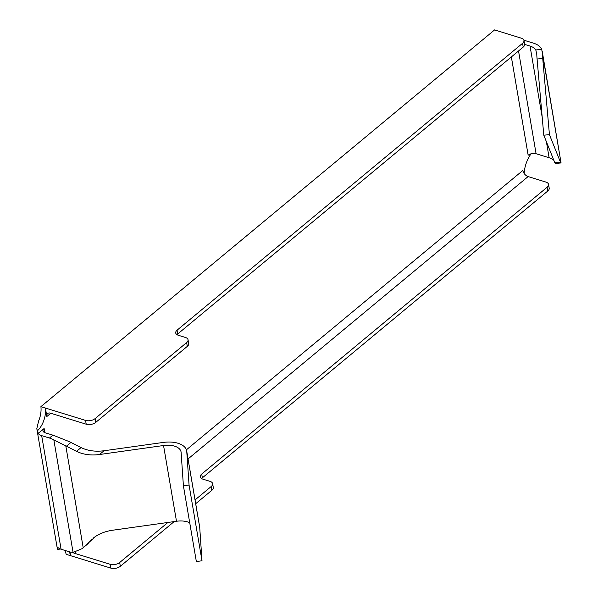 <?xml version="1.0" encoding="UTF-8"?>
<svg xmlns="http://www.w3.org/2000/svg" width="598" height="598" viewBox="0 0 598 598"><rect width="100%" height="100%" fill="white"/><g stroke="black" fill="none" stroke-linecap="round" stroke-linejoin="round"><path stroke-width="0.9" d="M36.814 428.661L57.303 548.538L57.999 549.921L57.505 547.02A11.422 6.182 170.3 0 0 61.086 549.233L41.673 435.636A11.422 6.182 170.3 0 1 38.085 433.423L36.814 428.661L38.623 420.955A18.269 10.51 -72.8 0 0 40.911 406.64L494.613 29.9L499.076 31.283A22.836 13.134 -72.8 0 1 499.076 31.283L521.374 38.197A6.855 3.708 170.3 0 1 523.96 40.5A6.855 3.708 170.3 0 1 522.562 43.31L177.113 330.156A6.855 3.708 170.3 0 0 175.715 332.966A6.855 3.708 170.3 0 0 178.309 335.269L185.447 337.474A6.855 3.708 170.3 0 1 188.041 339.776A6.855 3.708 170.3 0 1 186.643 342.587L95.075 418.622A6.855 3.708 170.3 0 1 85.559 420.416L45.373 408.015A18.269 10.51 -72.8 0 1 37.681 430.553L37.592 430.523M60.024 548.844A18.269 10.51 -72.8 0 0 58.088 549.951L57.617 547.155M69.069 551.7A18.269 10.51 -72.8 0 1 70.616 555.699L66.154 554.316A18.269 10.51 -72.8 0 0 64.606 550.324M174.182 521.576L120.325 566.299A6.855 3.708 170.3 0 1 110.802 568.1L70.616 555.699M70.639 555.677L69.996 551.954M524.14 173.457A22.836 13.134 -72.8 0 1 531.091 153.791M50.785 413.255L46.846 416.522L45.396 408M186.688 450.952L199.627 526.689A22.836 12.356 170.3 0 1 199.71 527.354L201.997 560.767L189.058 485.03L186.763 451.625A22.836 12.356 -9.7 0 0 186.688 450.952A22.836 12.356 -9.7 0 0 163.329 442.423L104.037 450.757C95.351 451.864 87.697 450.81 81.074 447.581L69.607 441.78L53.962 435.516A22.836 14.016 -129.7 0 0 52.901 435.157L45.134 432.758A5.711 3.087 170.3 0 1 42.981 430.837A5.711 3.087 170.3 0 1 44.14 428.497L38.175 433.445L37.681 430.553M542.214 117.343L530.03 46.053A17.133 9.269 170.3 0 1 535.808 49.948L536.795 54.5A11.422 1.353 84.7 0 0 537.079 59.015L543.784 135.185L554.802 162.701A11.422 1.353 84.7 0 0 555.378 163.463A11.422 1.353 84.7 0 0 555.422 163.456M511.357 56.937L528.161 155.226A5.711 3.087 170.3 0 1 536.092 153.731L549.128 157.76A17.133 9.269 170.3 0 1 553.875 160.384M542.184 51.114L561.066 162.933L541.721 49.402A22.836 12.356 170.3 0 0 533.498 43.168L523.885 40.201M554.802 162.701L560.453 162.178A11.422 1.353 84.7 0 0 561.029 162.94A11.422 1.353 84.7 0 0 561.066 162.933M560.453 162.178L549.435 134.662L542.73 58.492A11.422 1.353 -95.3 0 1 542.446 53.977M61.086 549.233L68.852 551.64A22.836 14.016 50.3 0 0 73.076 552.41L82.218 548.605L95.478 536.481M201.997 560.767L196.353 561.559L183.407 485.823L189.058 485.03M104.037 450.757L99.507 454.517L163.538 445.517A17.133 9.269 -9.7 0 1 181.059 451.916A17.133 9.269 -9.7 0 1 181.119 452.417L183.407 485.823M94.776 536.967L93.124 538.237C98.266 534.074 104.717 531.413 112.454 530.254L176.485 521.254A17.133 9.269 170.3 0 1 189.723 522.757M91.621 539.59L83.204 547.738L65.795 445.884L76.537 451.341C83.159 454.57 90.814 455.631 99.507 454.517M186.389 449.831L522.846 170.452A5.711 3.506 -129.7 0 0 528.116 176.567L188.049 458.943M548.56 184.393L549.203 188.176A6.855 3.708 170.3 0 1 547.805 190.986L202.356 477.839L201.713 474.05L547.163 187.204A6.855 3.708 -9.7 0 0 548.56 184.393A6.855 3.708 -9.7 0 0 545.967 182.091L528.116 176.567M523.96 40.5L524.61 44.282A6.855 3.708 170.3 0 1 523.213 47.093L177.763 333.938L177.113 330.156M177.015 334.693A6.855 3.708 170.3 0 1 177.763 333.938M201.616 478.587A6.855 3.708 170.3 0 1 202.356 477.839M201.713 474.05A6.855 3.708 -9.7 0 0 200.315 476.86A6.855 3.708 -9.7 0 0 202.901 479.162L210.048 481.368A6.855 3.708 -9.7 0 1 212.641 483.67A6.855 3.708 -9.7 0 1 211.236 486.48L195.053 499.921M188.041 339.776L188.691 343.566A6.855 3.708 170.3 0 1 187.294 346.377L95.725 422.405A6.855 3.708 170.3 0 1 86.209 424.206L50.501 413.166A5.711 3.506 50.3 0 0 47.661 413.51A5.711 3.506 50.3 0 0 46.846 416.522M212.641 483.67L213.284 487.46A6.855 3.708 170.3 0 1 211.886 490.27L195.703 503.703M167.911 522.458L119.675 562.516A6.855 3.708 -9.7 0 1 110.159 564.31L74.451 553.27A5.711 3.506 50.3 0 1 72.687 552.388M45.373 408.015L40.911 406.64M52.901 435.157L49.432 438.035L41.673 435.636M49.432 438.035A22.836 14.016 50.3 0 1 53.85 439.934L65.795 445.884M82.218 548.605L83.204 547.738M530.03 46.053L524.625 44.379M543.784 135.185L549.435 134.662M44.857 432.66L44.14 428.497M549.128 157.76L546.37 141.629M199.71 527.354L186.763 451.625M176.485 521.254L163.538 445.517M523.213 47.093L522.562 43.31M547.805 190.986L547.163 187.204M187.294 346.377L186.643 342.587M211.886 490.27L211.236 486.48M95.725 422.405L95.075 418.622M120.325 566.299L119.675 562.516M86.209 424.206L85.559 420.416M110.802 568.1L110.159 564.31M75.886 552.081L74.451 553.27M73.076 552.41L53.85 439.934M70.953 442.423L66.415 446.19M81.074 447.581L76.537 451.341M88.227 543.515L83.69 547.282M535.808 49.948L541.721 49.402M536.092 153.731L518.533 50.98M537.079 59.015L542.73 58.492M555.378 163.463L561.029 162.94"/></g></svg>
